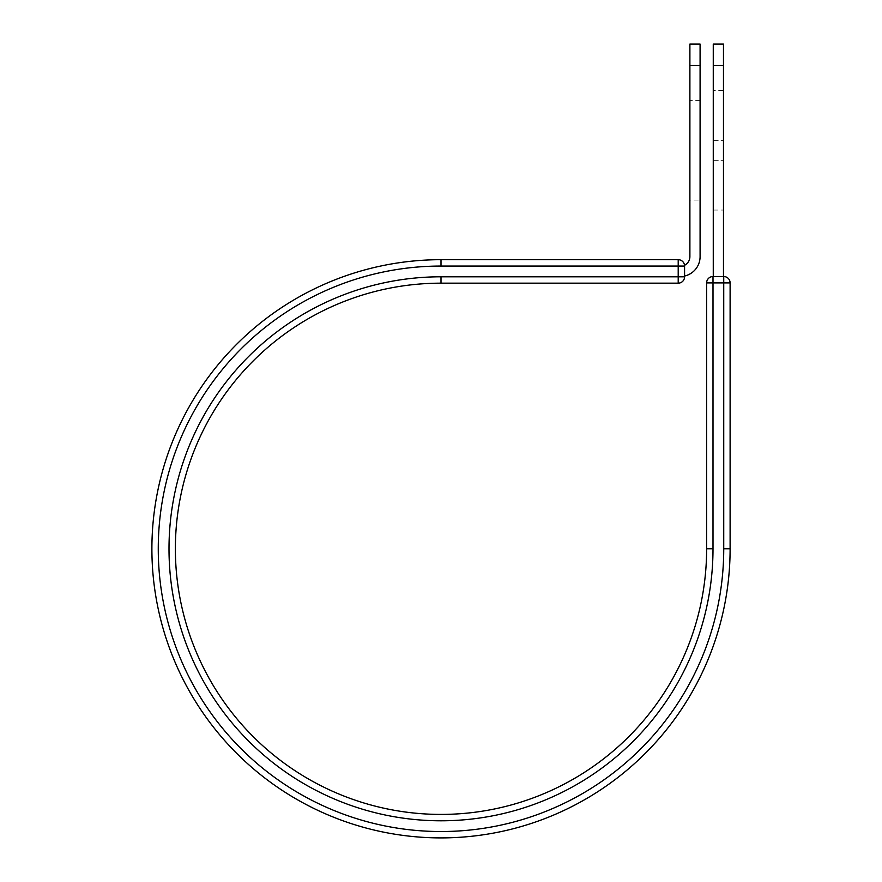 <?xml version="1.0" encoding="UTF-8"?>
<svg xmlns="http://www.w3.org/2000/svg" width="882" height="882" viewBox="0 0 882 882"><rect width="100%" height="100%" fill="white"/><g stroke="black" fill="none" stroke-linecap="round" stroke-linejoin="round"><path stroke-width="0.66" stroke-dasharray="4.41 3.31" d="M723.472 90.637L723.472 210.059L723.472 90.637L713.262 90.637L713.262 210.059L713.262 90.637M700.087 200.082L700.087 100.625L700.087 200.082L689.889 200.082L689.889 100.625L689.889 200.082M700.087 100.625L689.889 100.625M700.087 44.1L700.087 256.629A19.889 19.889 0 0 1 684.575 276.033L684.575 266.055A6.372 6.372 0 0 0 684.531 265.306A6.372 6.372 0 0 1 684.575 266.055A6.372 6.372 0 0 0 678.203 259.683L678.203 283.166A6.372 6.372 0 0 0 684.575 276.794L684.575 266.055L441 266.055L441 259.683L678.203 259.683M689.889 44.1L689.889 256.629A9.691 9.691 0 0 1 684.531 265.306M700.087 65.522L689.889 65.522M684.575 276.033L680.198 276.529L684.575 276.033A19.889 19.889 0 0 1 680.198 276.529A19.889 19.889 0 0 0 684.575 276.033L684.575 266.055M712.998 548.791A271.998 271.998 0 0 1 441 820.789A271.998 271.998 0 0 1 169.002 548.791A271.998 271.998 0 0 1 441 276.794L441 283.166A265.625 265.625 0 0 0 175.375 548.791A265.625 265.625 0 0 0 441 814.417A265.625 265.625 0 0 0 706.625 548.791L712.998 548.791L712.998 282.902L706.625 282.902L706.625 548.791A265.625 265.625 0 0 1 441 814.417A265.625 265.625 0 0 1 175.375 548.791A265.625 265.625 0 0 1 441 283.166L678.203 283.166M441 266.055A282.736 282.736 0 0 0 158.264 548.791A282.736 282.736 0 0 0 441 831.528A282.736 282.736 0 0 0 723.736 548.791L730.109 548.791A289.109 289.109 0 0 1 441 837.9A289.109 289.109 0 0 1 151.891 548.791A289.109 289.109 0 0 1 441 259.683M730.109 548.791L730.109 282.902A6.372 6.372 0 0 0 723.736 276.529L712.998 276.529L712.998 282.902L730.109 282.902M713.262 276.529L723.472 276.529L713.262 276.529L713.262 65.522L723.472 65.522L723.472 44.1M713.262 44.1L713.262 65.522M723.472 276.529L723.472 65.522M713.262 140.359L723.472 140.359L713.262 140.359M441 276.794L684.575 276.794M723.736 548.791L723.736 276.529M713.262 160.337L723.472 160.337L713.262 160.337M713.262 210.059L723.472 210.059"/><path stroke-width="1.32" d="M700.087 65.522L689.889 65.522L689.889 44.1L700.087 44.1L700.087 256.629A19.889 19.889 0 0 1 684.575 276.033M689.889 65.522L689.889 256.629A9.691 9.691 0 0 1 684.531 265.306M684.575 266.055L684.575 276.794A6.372 6.372 0 0 1 678.203 283.166L678.203 259.683L441 259.683L441 266.055L684.575 266.055A6.372 6.372 0 0 0 678.203 259.683A6.372 6.372 0 0 1 684.575 266.055M441 283.166L678.203 283.166A6.372 6.372 0 0 0 684.575 276.794L441 276.794L441 283.166A265.625 265.625 0 0 0 175.375 548.791A265.625 265.625 0 0 0 441 814.417A265.625 265.625 0 0 0 706.625 548.791L706.625 282.902A6.372 6.372 0 0 1 712.998 276.529L723.736 276.529L723.736 282.902L706.625 282.902A6.372 6.372 0 0 1 712.998 276.529A6.372 6.372 0 0 0 706.625 282.902M723.736 548.791L730.109 548.791A289.109 289.109 0 0 1 441 837.9A289.109 289.109 0 0 1 151.891 548.791A289.109 289.109 0 0 1 441 259.683A289.109 289.109 0 0 0 151.891 548.791A289.109 289.109 0 0 0 441 837.9A289.109 289.109 0 0 0 730.109 548.791L730.109 282.902A6.372 6.372 0 0 0 723.736 276.529A6.372 6.372 0 0 1 730.109 282.902L723.736 282.902L723.736 548.791A282.736 282.736 0 0 1 441 831.528A282.736 282.736 0 0 1 158.264 548.791A282.736 282.736 0 0 1 441 266.055M723.472 65.522L713.262 65.522L713.262 44.1L723.472 44.1L723.472 276.529M713.262 276.529L713.262 65.522M441 276.794A271.998 271.998 0 0 0 169.002 548.791A271.998 271.998 0 0 0 441 820.789A271.998 271.998 0 0 0 712.998 548.791L706.625 548.791M712.998 548.791L712.998 276.529"/></g></svg>
